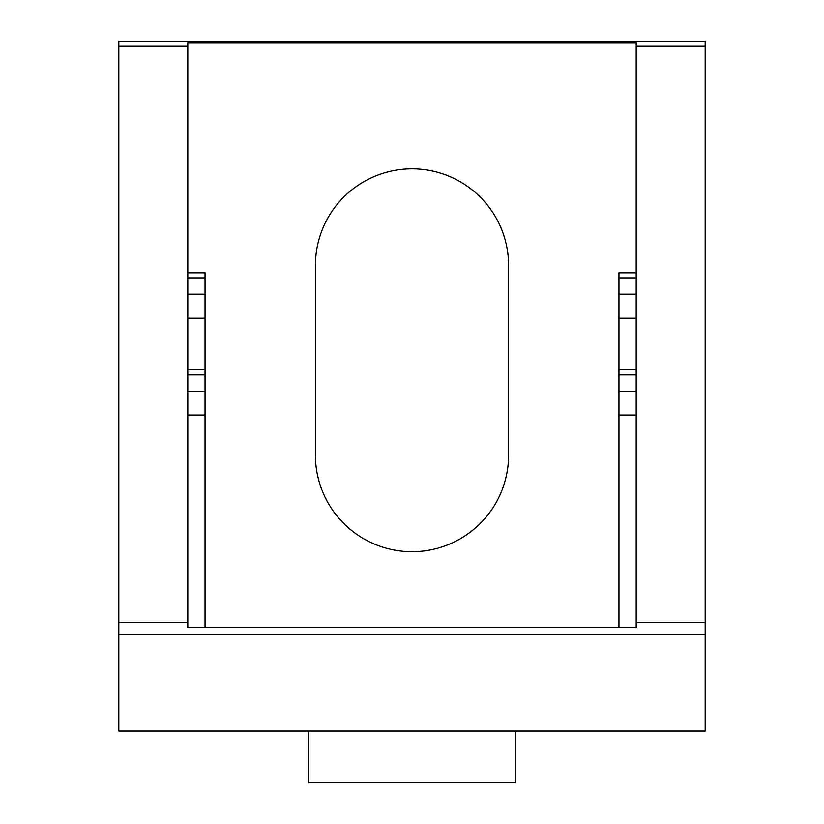 <?xml version="1.0" encoding="UTF-8"?>
<svg xmlns="http://www.w3.org/2000/svg" width="824" height="824" viewBox="0 0 824 824"><rect width="100%" height="100%" fill="white"/><g stroke="black" fill="none" stroke-linecap="round" stroke-linejoin="round"><path stroke-width="1.24" d="M187.8 627.579L636.2 627.579L636.2 42.745L187.8 42.745L187.8 627.579M618.958 627.579L618.958 272.816L636.2 272.816M205.042 627.579L205.042 272.816L187.8 272.816M315.417 455.116A96.583 96.583 0 0 0 412 551.699A96.583 96.583 0 0 0 508.583 455.116L508.583 265.4A96.583 96.583 0 0 0 412 168.827A96.583 96.583 0 0 0 315.417 265.4L315.417 455.116M118.81 731.063L118.81 41.2L705.189 41.2L705.189 731.063L118.81 731.063M308.516 731.063L308.516 782.8L515.484 782.8L515.484 731.063M618.958 277.873L636.2 277.873M618.958 294.158L636.2 294.158M618.958 318.198L636.2 318.198M618.958 374.899L636.2 374.899M618.958 391.184L636.2 391.184M618.958 415.049L636.2 415.049M205.042 277.873L187.8 277.873M205.042 294.158L187.8 294.158M205.042 318.198L187.8 318.198M205.042 374.899L187.8 374.899M205.042 391.184L187.8 391.184M205.042 415.049L187.8 415.049M636.2 46.247L705.189 46.247M118.81 46.247L187.8 46.247M118.81 622.522L187.8 622.522M118.81 634.717L705.189 634.717M636.2 622.522L705.189 622.522M636.2 369.852L618.958 369.852M187.8 369.852L205.042 369.852"/></g></svg>
